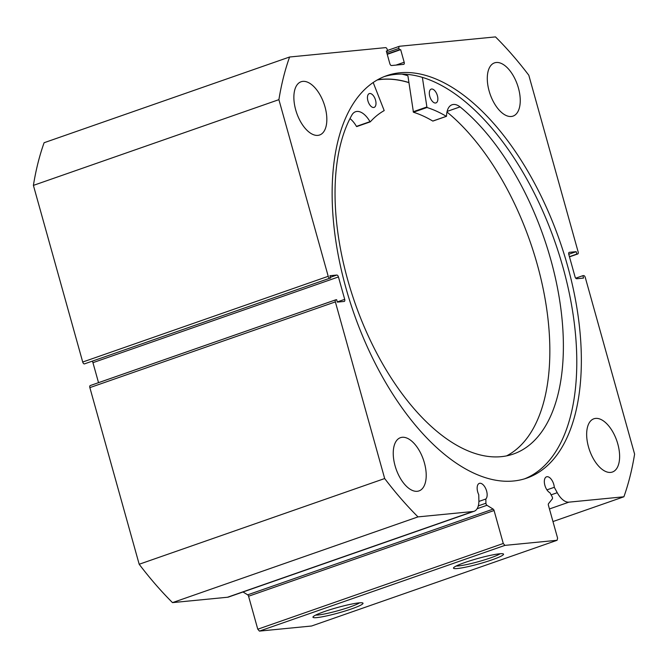 <?xml version="1.0" encoding="UTF-8"?>
<svg xmlns="http://www.w3.org/2000/svg" width="668" height="668" viewBox="0 0 668 668"><rect width="100%" height="100%" fill="white"/><g stroke="black" fill="none" stroke-linecap="round" stroke-linejoin="round"><path stroke-width="1" d="M377.22 79.968A212.958 109.043 -109.2 0 1 406.394 81.905A212.958 109.043 -109.2 0 1 408.899 82.64M373.178 82.481L384.2 110.596A181.638 93.011 70.8 0 0 370.314 121.818L369.988 121.659A21.576 11.047 70.8 0 0 355.543 111.74A21.576 11.047 70.8 0 0 352.078 114.704A195.198 99.95 70.8 0 0 346.942 277.078A195.198 99.95 70.8 0 0 513.575 453.956A195.198 99.95 70.8 0 0 551.509 262.282A195.198 99.95 70.8 0 0 460.052 106.888A21.576 11.047 70.8 0 0 452.044 104.767A21.576 11.047 70.8 0 0 446.541 116.123L446.308 116.324A181.638 93.011 70.8 0 0 426.977 107.506L422.376 77.463M367.893 100.768A7.306 3.741 -109.2 0 1 369.32 93.595A7.306 3.741 -109.2 0 1 375.558 100.217A7.306 3.741 -109.2 0 1 374.138 107.389A7.306 3.741 -109.2 0 1 367.893 100.768M429.758 96.292A7.306 3.741 -109.2 0 1 431.177 89.12A7.306 3.741 -109.2 0 1 437.415 95.741A7.306 3.741 -109.2 0 1 435.995 102.914A7.306 3.741 -109.2 0 1 429.758 96.292M506.636 455.852A195.198 99.95 70.8 0 0 537.965 267.008A195.198 99.95 70.8 0 0 446.975 112.007M432.973 120.983L432.764 121.05A181.638 93.011 70.8 0 0 413.434 112.232L407.897 75.751A220.265 112.783 70.8 0 0 402.061 74.156M460.052 106.888L447.109 111.414M370.206 121.86L356.445 126.394A21.576 11.047 70.8 0 0 349.974 118.587M337.265 301.928L344.696 299.339A2.087 1.069 -109.2 0 1 344.296 301.418A2.087 1.069 -109.2 0 1 344.162 301.443L337.323 302.111L336.647 299.715L335.887 299.79A2.087 1.069 70.8 0 0 335.762 299.815A2.087 1.069 70.8 0 0 335.361 301.894L384.676 478.538A311.079 159.285 70.8 0 0 418.001 516.89L472.977 511.521A18.646 9.544 70.8 0 0 474.138 511.27A18.646 9.544 70.8 0 0 478.889 500.357L478.747 494.679A8.559 4.384 -109.2 0 1 477.695 491.899A8.559 4.384 -109.2 0 1 479.332 483.381A8.559 4.384 -109.2 0 1 486.605 491.03A8.559 4.384 -109.2 0 1 485.828 499.021L485.937 503.213A1.67 0.852 70.8 0 0 486.045 503.897A1.67 0.852 70.8 0 0 486.947 505.3L493.159 509.108A1.67 0.852 -109.2 0 1 494.07 510.511L503.271 543.485L504.916 545.38L557.079 540.287L557.605 538.174L548.403 505.208A1.67 0.852 -109.2 0 1 548.495 503.705L552.311 498.912A1.67 0.852 70.8 0 0 552.135 496.75L549.956 492.759A8.559 4.384 70.8 0 1 544.879 485.344A8.559 4.384 70.8 0 1 546.507 476.827A8.559 4.384 70.8 0 1 553.789 484.475A8.559 4.384 70.8 0 1 554.298 487.298L557.254 492.7A18.646 9.544 -109.2 0 0 568.927 502.152L623.895 496.783A311.079 159.285 70.8 0 0 634.6 454.131L585.285 277.487A2.087 1.069 70.8 0 0 583.64 275.592L582.872 275.667L583.548 278.072L576.701 278.74A2.087 1.069 -109.2 0 1 575.056 276.844L568.802 254.45A2.087 1.069 -109.2 0 1 569.203 252.37A2.087 1.069 -109.2 0 1 569.328 252.345L569.078 252.429M499.58 553.797A25.985 2.755 -15.6 0 1 503.313 553.931A25.985 2.755 -15.6 0 1 487.181 561.454A25.985 2.755 -15.6 0 1 457.446 568.518A25.985 2.755 -15.6 0 1 453.555 567.825A25.985 2.755 -15.6 0 1 472.401 560.068A25.985 2.755 -15.6 0 1 499.58 553.797M456.186 566.021A23.898 2.538 164.4 0 0 458.574 565.921A23.898 2.538 164.4 0 0 481.369 560.819A23.898 2.538 164.4 0 0 500.132 553.755M359.058 602.87A25.985 2.755 -15.6 0 1 362.791 602.995A25.985 2.755 -15.6 0 1 346.659 610.527A25.985 2.755 -15.6 0 1 316.916 617.591A25.985 2.755 -15.6 0 1 313.025 616.89A25.985 2.755 -15.6 0 1 331.879 609.141A25.985 2.755 -15.6 0 1 359.058 602.87M315.663 615.094A23.898 2.538 164.4 0 0 318.051 614.994A23.898 2.538 164.4 0 0 340.847 609.892A23.898 2.538 164.4 0 0 359.601 602.82M524.689 478.789A213.059 109.093 70.8 0 0 563.066 267.659A213.059 109.093 70.8 0 0 384.242 76.595M345.857 287.724A213.059 109.093 70.8 0 0 526.985 478.046A213.059 109.093 70.8 0 0 567.633 266.064A213.059 109.093 70.8 0 0 386.505 75.743A213.059 109.093 70.8 0 0 345.857 287.724M325.024 106.947A28.181 14.429 70.8 0 0 301.059 81.772A28.181 14.429 70.8 0 0 295.682 109.811A28.181 14.429 70.8 0 0 319.646 134.986A28.181 14.429 70.8 0 0 325.024 106.947M518.435 88.059A28.181 14.429 70.8 0 0 494.479 62.884A28.181 14.429 70.8 0 0 489.101 90.923A28.181 14.429 70.8 0 0 513.057 116.098A28.181 14.429 70.8 0 0 518.435 88.059M424.397 462.866A28.181 14.429 70.8 0 0 400.433 437.682A28.181 14.429 70.8 0 0 395.055 465.73A28.181 14.429 70.8 0 0 419.02 490.905A28.181 14.429 70.8 0 0 424.397 462.866M617.808 443.978A28.181 14.429 70.8 0 0 593.852 418.794A28.181 14.429 70.8 0 0 588.475 446.842A28.181 14.429 70.8 0 0 612.431 472.017A28.181 14.429 70.8 0 0 617.808 443.978M577.603 253.999A2.087 1.069 70.8 0 0 577.736 253.974L569.478 256.854L577.603 253.999L576.843 254.074L576.175 251.677L569.328 252.345M577.736 253.974A2.087 1.069 70.8 0 0 578.137 251.894L528.814 75.25A311.079 159.285 70.8 0 0 495.497 36.899L399.497 46.267A2.087 1.069 70.8 0 0 399.372 46.301A2.087 1.069 70.8 0 0 398.971 48.372L386.764 52.638M396.015 65.097L404.182 62.241L400.666 49.649L399.364 49.774L398.971 48.372M404.182 62.241A2.087 1.069 -109.2 0 1 403.789 64.32A2.087 1.069 -109.2 0 1 403.656 64.353L391.481 65.539A2.087 1.069 -109.2 0 1 389.836 63.644L386.321 51.052L387.624 50.918L387.24 49.524A2.087 1.069 70.8 0 0 385.595 47.628L289.595 57.005A311.079 159.285 70.8 0 0 278.898 99.657L328.213 276.301A2.087 1.069 70.8 0 0 329.858 278.197L84.36 363.918L329.858 278.197M330.384 277.287L336.797 275.049L329.95 275.717L330.618 278.122M336.797 275.049A2.087 1.069 -109.2 0 1 338.442 276.944L92.944 362.674L98.522 382.655M344.696 299.339L338.442 276.944M494.07 510.511L248.571 596.24A1.67 0.852 70.8 0 0 247.669 594.837L243.01 591.982M474.138 511.27L228.64 597A18.646 9.544 -109.2 0 1 227.479 597.25L472.977 511.521M335.361 301.894L89.863 387.624L139.186 564.26A311.079 159.285 -109.2 0 0 172.503 602.62L227.479 597.25M89.863 387.624A2.087 1.069 -109.2 0 1 90.263 385.545A2.087 1.069 -109.2 0 1 90.397 385.511L335.637 299.874M92.944 362.674A2.087 1.069 70.8 0 0 92.284 361.346M84.36 363.918A2.087 1.069 -109.2 0 1 82.715 362.031L328.213 276.301M289.595 57.005L44.105 142.727A311.079 159.285 -109.2 0 0 33.4 185.387L82.715 362.031M504.916 545.38L259.426 631.101L311.58 626.008L557.079 540.287M259.426 631.101L257.781 629.214L503.271 543.485M248.571 596.24L257.781 629.214M33.4 185.387L278.898 99.657M623.895 496.783L552.962 521.558M384.676 478.538L139.186 564.26M172.503 602.62L418.001 516.89M575.716 278.172L582.872 275.667M568.752 254.266L576.175 251.677M569.42 256.671L576.843 254.074M387.156 54.041L399.364 49.774M387.24 54.333L400.666 49.649M386.405 51.344L387.624 50.918M408.883 82.54A213.059 109.093 70.8 0 0 377.478 79.818M546.933 489.869L554.298 487.298M478.898 501.443L485.828 499.021M426.685 107.039L413.141 111.765M426.977 107.506L413.434 112.232M446.308 116.324L432.764 121.05M369.988 121.659L356.445 126.394M478.313 505.876L485.937 503.213M387.498 50.459L399.247 46.359M549.447 508.958L568.927 502.152M551.1 494.854L557.254 492.7M486.947 505.3L477.111 508.732M247.669 594.837L493.159 509.108M446.433 116.341L432.889 121.075M370.264 121.852L356.72 126.586M387.498 50.442L399.372 46.301M335.762 299.815L90.263 385.545"/></g></svg>
